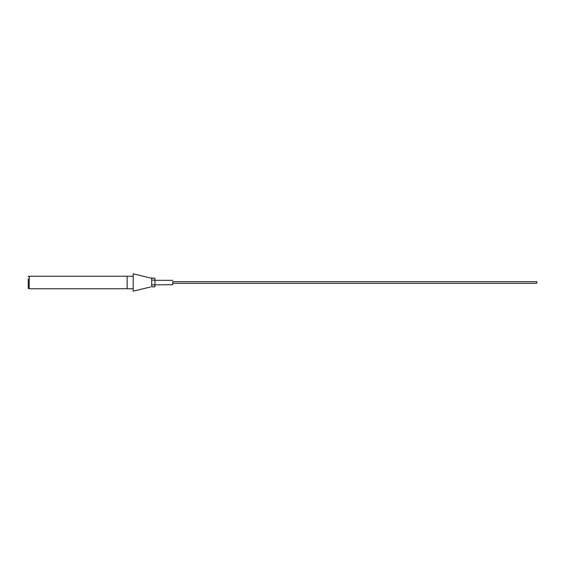 <?xml version="1.0" encoding="UTF-8"?>
<svg xmlns="http://www.w3.org/2000/svg" width="565" height="565" viewBox="0 0 565 565"><rect width="100%" height="100%" fill="white"/><g stroke="black" fill="none" stroke-linecap="round" stroke-linejoin="round"><path stroke-width="0.85" d="M29.225 288.454L28.25 288.454L28.25 278.969M133.213 276.228L127.125 276.228L127.125 288.75L29.225 288.75L29.225 276.228L28.25 276.525M29.225 276.228L127.125 276.228L127.125 288.75M536.75 281.688L536.75 282.5L536.75 281.688L172.763 281.688L172.763 284.675L172.763 283.312L536.75 283.312L536.75 282.5L536.75 283.312M154.937 280.176L151.646 280.106L154.937 280.113L154.937 284.887L151.646 284.894L172.763 284.675M150.53 286.978L133.213 291.194L133.213 273.806L150.53 278.022L154.937 278.157L154.937 286.843L154.937 284.887L154.542 284.887M151.745 286.738L151.801 285.728M154.93 280.113L154.937 278.157L151.688 278.157L151.688 286.843L154.937 286.843M133.213 288.772L127.125 288.772M172.763 280.325L154.937 280.325M150.53 278.022L154.937 278.157"/></g></svg>
